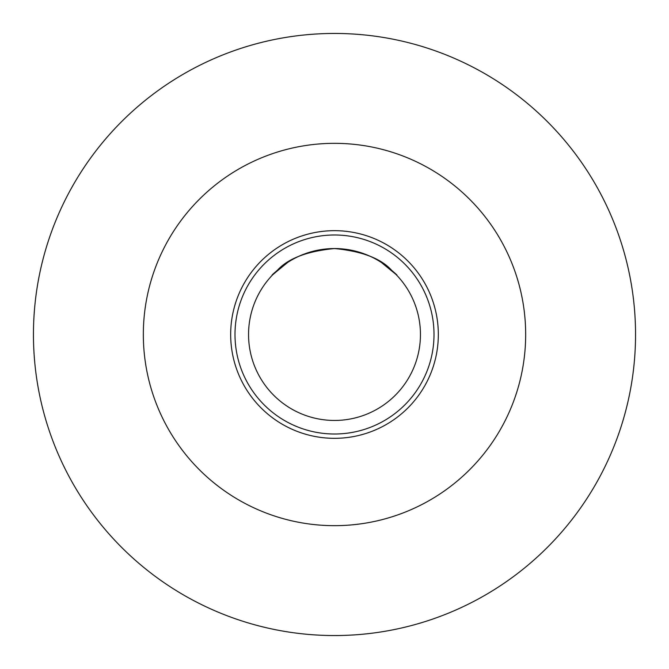 <?xml version="1.0" encoding="UTF-8"?>
<svg xmlns="http://www.w3.org/2000/svg" width="669" height="669" viewBox="0 0 669 669"><rect width="100%" height="100%" fill="white"/><g stroke="black" fill="none" stroke-linecap="round" stroke-linejoin="round"><path stroke-width="1" d="M230.671 334.5A103.829 103.829 0 0 0 334.5 438.329A103.829 103.829 0 0 0 438.329 334.5A103.829 103.829 0 0 0 334.5 230.671A103.829 103.829 0 0 0 230.671 334.5M234.995 334.5A99.505 99.505 0 0 0 334.5 434.005A99.505 99.505 0 0 0 434.005 334.5A99.505 99.505 0 0 0 334.5 234.995A99.505 99.505 0 0 0 234.995 334.5M248.55 334.5A85.95 85.95 0 0 0 334.5 420.45A85.95 85.95 0 0 0 420.45 334.5A85.95 85.95 0 0 0 334.5 248.55A85.95 85.95 0 0 0 248.55 334.5M381.38 262.465C397.812 276.004 401.208 278.597 391.574 270.243C380.904 258.435 361.879 251.201 334.5 248.55C307.18 251.193 288.155 258.418 277.426 270.243C267.784 278.605 271.179 276.013 287.62 262.465M272.659 274.808L286.449 263.235M525.667 334.5A191.167 191.167 0 0 0 334.5 143.333A191.167 191.167 0 0 0 143.333 334.5A191.167 191.167 0 0 0 334.5 525.667A191.167 191.167 0 0 0 525.667 334.5M334.5 33.45A301.05 301.05 0 0 0 33.45 334.5A301.05 301.05 0 0 0 334.5 635.55A301.05 301.05 0 0 0 635.55 334.5A301.05 301.05 0 0 0 334.5 33.45M381.991 262.858L387.15 266.563"/></g></svg>
